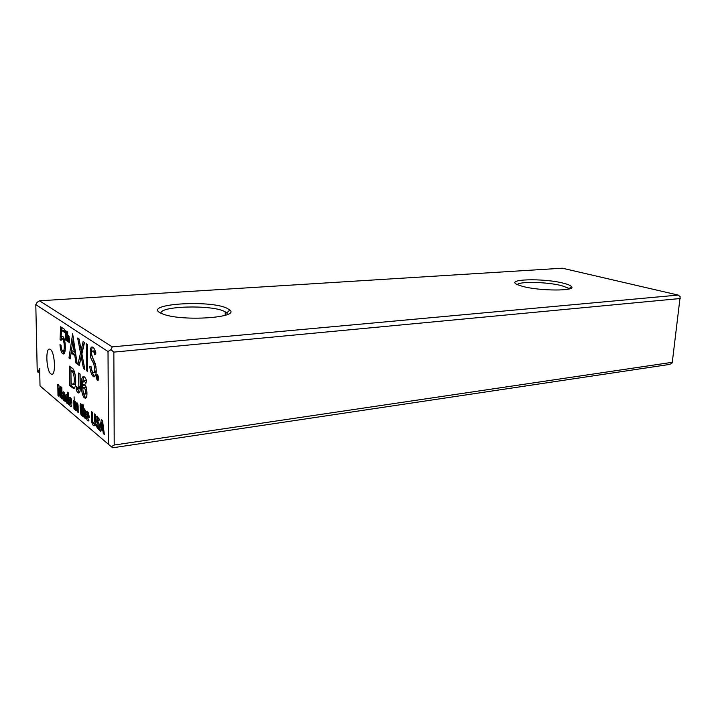 <?xml version="1.0" encoding="UTF-8"?>
<svg xmlns="http://www.w3.org/2000/svg" width="716" height="716" viewBox="0 0 716 716"><rect width="100%" height="100%" fill="white"/><g stroke="black" fill="none" stroke-linecap="round" stroke-linejoin="round"><path stroke-width="1.07" d="M97.385 374.763L97.188 374.683C96.159 376.034 96.239 377.86 97.421 380.16L97.627 380.25C98.656 378.889 98.566 377.064 97.385 374.763M97.43 380.581L97.662 380.679C98.844 379.113 98.754 377.001 97.376 374.352L97.152 374.253C95.971 375.81 96.06 377.923 97.43 380.581M74.204 399.555L74.07 396.843L74.204 399.555M226.909 308.211L229.8 309.992C240.209 317.68 182.598 321.672 163.212 314.163L160.706 313.116C142.09 304.04 209.43 299.565 226.909 308.211M160.966 313.25C159.516 306.009 210.969 304.631 224.171 311.29L226.793 312.937L227.473 314.449M563.608 283.25C567.976 284.35 570.616 285.451 571.52 286.561C576.532 291.233 539.39 291.126 522.403 286.31L517.713 284.762C503.733 279.034 543.462 277.906 563.608 283.25M517.417 284.628C518.975 281.218 547.606 281.934 561.702 285.675L568.137 288.047L569.05 288.96M50.845 373.886L51.668 374.262C56.099 375.533 54.926 352.102 50.397 349.417L49.664 349.095C45.242 347.931 46.361 370.897 50.845 373.886M108.018 351.511L110.926 349.685L112.269 346.866L39.461 300.801L562.337 268.205L678.204 295.082L680.173 296.719L672.288 362.305L114.211 445.03L111.365 446.73L108.51 444.359L108.018 351.511L35.8 304.649L37.241 371.756L39.747 372.589M39.461 300.801L37.089 302.376L35.8 304.649M672.288 362.305L671.921 363.227L669.639 364.426L112.698 447.795L111.365 446.73M38.082 372.445L39.657 368.355L40.024 385.933L108.51 444.359M678.204 295.082L112.269 346.866M110.926 349.685L113.853 352.111L680.2 298.527M114.211 445.03L113.853 352.111M80.273 387.589L80.12 374.074L78.653 372.982L78.814 386.389L78.214 389.003L76.684 386.488L76.102 389.236C76.863 391.616 77.722 392.86 78.679 392.968C79.789 392.878 80.326 391.079 80.273 387.589M85.893 383.418L86.538 380.652C85.66 378.111 84.685 376.768 83.638 376.616C79.745 376.07 80.926 397.863 85.168 398.087C88.211 399.17 87.084 384.098 84.067 384.277L82.788 385.691C82.689 382.604 83.119 380.894 84.085 380.563L85.893 383.418M58.766 396.208L58.631 388.081L60.153 397.371L61.075 390.077L61.2 398.248L62.006 398.919L61.827 387.544L60.699 386.631L59.911 392.968L58.9 385.172L57.799 384.277L57.987 395.545L58.766 396.208M64.359 400.047L65.093 401.515L65.013 396.163C64.807 393.388 64.243 391.947 63.321 391.822L62.587 392.35L62.883 394.033L63.411 393.585L64.306 396.745L63.142 394.883C62.211 396.861 62.435 398.74 63.822 400.539L65.075 399.967M67.707 402.669L68.468 404.343L68.297 392.798L67.555 392.198L67.617 396.449L66.454 394.328C64.968 394.23 65.478 403.027 67.125 403.332L68.441 402.58M71.681 406.088L69.738 401.971L71.842 403.233C71.716 399.85 71.099 397.863 69.998 397.255C68.065 397.013 69.166 407.064 71.027 406.518L71.681 406.088M74.715 409.579L74.607 401.112L73.846 400.495L73.954 408.943L74.715 409.579M81.257 356.756L83.486 368.543L84.855 369.537L81.901 353.874L84.497 342.534L83.101 341.613L81.177 349.99L79.002 338.883L77.659 338.05L80.514 352.916L77.892 364.48L79.225 365.446L81.257 356.756L82.421 356.649M70.186 358.886L71.108 352.934L74.804 355.557L75.95 363.021L77.185 363.961L72.647 333.719L68.978 357.955L70.186 358.886M68.852 338.391L68.906 342.436L69.416 342.794L69.354 338.355L68.36 335.652L67.752 336.386L67.68 331.705L67.179 331.365L67.322 341.344L67.823 341.693L68.28 336.717L69.354 338.346M66.454 340.861L66.874 333.495L65.782 330.532L65.416 333.996L65.926 340.494L66.454 340.861M72.083 368.096L69.479 366.153L69.756 385.772L73.327 388.296C77.23 389.441 76.021 369.671 72.083 368.096M94.861 354.868L95.908 353.122L95.649 352.165C94.664 349.023 93.536 347.305 92.248 347.018C89.831 346.222 89.437 355.655 91.657 359.996C93.545 362.001 96.481 371.667 93.635 372.75C92.4 372.213 91.532 370.118 91.03 366.476L89.751 366.601C90.547 372.562 91.97 375.998 94.011 376.911C96.481 375.444 96.884 370.978 95.219 363.531C93.894 360.059 89.706 353.006 92.65 351.019C93.519 351.216 94.261 352.496 94.861 354.868M87.692 371.532L87.424 344.477L86.18 343.653L86.439 370.628L87.692 371.532M77.364 406.715L77.435 411.861L78.205 412.505L78.125 406.482C78.008 404.236 77.57 403.01 76.809 402.822L76.138 403.466L75.359 401.73L75.466 410.214L76.227 410.859L76.156 405.14L76.621 404.594L77.364 406.715L78.133 406.625M80.666 412.47C80.783 414.475 81.194 415.566 81.892 415.736L81.4 408.639L82.009 409.14L81.982 407.153L81.382 406.661L81.347 404.307L80.559 403.663L80.586 406.017L80.094 405.614L80.666 412.47L81.445 412.371M83.325 409.373L83.28 404.952L82.483 404.307L82.617 416.22L83.405 416.873L83.817 410.528L84.604 412.658L84.658 417.92L85.455 418.591L85.392 412.443C85.267 410.152 84.81 408.917 84.023 408.729L83.325 409.373L84.658 409.203M88.936 420.534L86.851 416.184L89.133 417.571C89.008 414.045 88.337 411.951 87.137 411.297C85.043 411.047 86.233 421.518 88.256 420.963L88.936 420.534M95.273 421.975L95.21 414.636L94.261 413.866L94.324 421.124L93.671 423.317C92.874 423.031 92.418 421.742 92.319 419.46L92.257 412.228L91.317 411.476L91.388 418.779C91.648 423.067 92.543 425.411 94.064 425.805C94.897 425.752 95.3 424.472 95.273 421.975M98.844 421.017L99.354 419.522L97.036 416.112C95.846 416.623 95.676 418.556 96.526 421.894C97.958 423.63 98.486 425.358 98.11 427.058L96.365 424.069L95.863 425.617L98.45 429.484C99.596 428.974 99.784 427.031 99.005 423.648C97.627 421.912 97.054 420.185 97.278 418.484L98.844 421.017M100.974 429.493L102.997 431.184L103.292 433.556L104.348 434.451L102.513 420.56L101.305 419.576L99.658 430.504L100.705 431.39L100.974 429.493L102.352 429.305L103.838 430.54M61.003 345.13L59.965 344.673C60.395 350.249 61.513 353.337 63.294 353.946C66.525 354.653 65.675 336.601 62.238 336.198L61.146 336.932L61.478 330.309L64.762 332.519L64.717 329.458L60.627 326.747L60.054 339.411L60.994 340.449L62.104 338.847C64.449 338.856 65.147 351.431 62.963 351.234C61.88 350.661 61.227 348.629 61.003 345.13M63.187 338.749L64.458 339.751M65.21 349.981L64.27 351.117L62.963 351.234M61.469 336.905L61.388 339.339M61.352 339.303L60.054 339.411M61.889 327.588L61.773 330.282M61.478 330.309L62.784 330.201L64.753 331.517M62.748 336.439L61.146 336.932M62.274 350.697L64.082 353.615M100.849 430.343L99.658 430.504M102.513 420.56L102.245 422.315M101.439 427.622L101.162 429.466M104.214 433.431L103.292 433.556M103.901 431.05L102.997 431.184M101.216 427.434L102.71 428.669L101.932 422.359L101.216 427.434M103.569 428.553L102.71 428.669M102.737 422.252L101.932 422.359M96.857 425.483L95.863 425.617M97.716 426.834L99.166 428.982M97.278 418.484L98.996 418.502M97.671 416.444L97.322 418.484M97.815 421.5L98.996 423.639M93.438 423.219L94.798 425.322M95.264 420.999L94.324 421.124M95.255 423.084L93.823 423.299M87.764 411.718L87.415 413.213M87.361 415.074L87.442 416.112M88.122 419.084L88.909 420.39M86.851 416.184L88.202 416.014L89.106 416.757M88.337 415.88L87.352 413.221L86.824 414.627L89.035 415.781M85.446 417.822L84.658 417.92M85.392 412.559L84.604 412.658M85.043 410.375L83.817 410.528M83.405 416.112L82.617 416.22M83.888 409.301L83.897 410.519M81.445 406.715L81.955 408.567M81.946 407.825L80.613 407.986M81.454 407.422L80.12 407.583M81.373 405.918L80.586 406.017M82 408.567L81.4 408.639M77.829 404.45L76.621 404.594M76.218 410.125L75.466 410.214M76.702 403.403L76.719 404.585M77.435 403.314L76.138 403.466M78.196 411.763L77.435 411.861M87.674 370.494L86.439 370.628M91.532 369.116C92.328 373.099 93.456 375.587 94.906 376.58M92.65 351.019L94.038 350.885L95.792 353.319M92.758 347.188C91.881 348.003 91.469 349.838 91.505 352.72M91.773 355.485L95.935 366.52M96.284 370.136L95.022 372.597L93.948 372.714M70.812 367.147L71.063 385.629L74.222 388.027M71.063 385.629L69.756 385.772M73.121 384.367L74.142 384.25C76.46 384.859 75.887 372.794 73.462 371.667L72.253 370.763L70.929 370.897L71.099 383.203L72.826 384.394C75.135 385.011 74.553 372.938 72.137 371.81L70.929 370.897M73.462 371.667L72.137 371.81M66.454 340.449L65.926 340.494M66.883 334.184L65.836 334.274M66.731 333.396L66.874 333.978M66.74 333.889L65.416 333.996M66.337 332.725L65.809 332.77M66.883 334.587L66.364 334.632M67.823 341.299L67.322 341.344M68.96 336.287L67.752 336.386M69.407 342.391L68.906 342.436M73.3 338.095L70.338 357.866M70.302 357.83L68.978 357.955M77.024 362.914L75.95 363.021M75.905 355.449L74.804 355.557M71.108 352.934L72.441 352.809L75.869 355.234M71.493 350.267L74.303 352.245L72.755 341.935L71.493 350.267M75.413 352.147L74.303 352.245M73.864 341.836L72.755 341.935M81.329 349.972L81.866 352.791L79.44 364.498M79.234 364.346L77.892 364.48M81.866 352.791L80.514 352.916M84.264 342.382L82.537 349.864L81.177 349.99M84.649 368.427L83.486 368.543M74.706 408.854L73.954 408.943M70.624 397.711L70.32 399.08M70.275 400.933L70.347 401.9M70.965 404.719L71.645 405.927M69.738 401.971L71.045 401.81L71.815 402.446M71.108 401.622L70.195 399.089L69.712 400.468L71.743 401.542M68.351 396.369L66.83 396.521C66.06 398.141 66.203 399.814 67.241 401.533L67.644 398.078L66.83 396.521M67.116 394.964L66.892 396.512M68.423 401.39L67.358 401.515L67.841 402.652M68.459 403.627L67.725 403.717M68.369 397.989L67.644 398.078M68.414 400.942L67.689 401.032M65.022 396.664L64.306 396.745M63.876 395.581L63.805 396.583M64.225 399.242L64.61 400.02M64.995 395.518L64.288 395.599M64.547 393.46L63.411 393.585M63.903 392.162L64.109 393.505M63.885 392.207L62.587 392.35M65.084 400.826L64.368 400.906M64.324 397.89L63.572 396.61L64.001 399.268L64.324 397.89L65.04 397.81M65.058 398.839L64.342 398.919M58.757 395.456L57.987 395.545M59.124 386.9L59.142 388.027M60.717 392.878L59.911 392.968M61.827 387.777L61.549 390.023M61.997 398.159L61.2 398.248M61.862 389.987L61.075 390.077M60.565 392.896L60.645 393.496M59.267 388.009L58.631 388.081M84.613 384.537L84.13 385.548L82.788 385.691M84.085 380.563L85.437 380.42L86.421 381.172M84.112 376.777C82.68 379.113 82.259 383.194 82.841 389.021M83.208 391.679C83.87 395.035 84.81 397.058 86.01 397.747M84.64 394.086C86.269 394.391 85.213 386.989 83.808 387.589L82.814 388.636C82.993 391.759 83.602 393.576 84.64 394.086L85.992 393.934C87.629 394.239 86.564 386.837 85.15 387.437L84.918 387.463M77.543 388.546L76.102 389.236M77.426 389.083L79.467 392.592M80.004 373.994L80.147 386.237L78.814 386.389M80.147 386.237L79.548 388.851L78.348 388.994M97.134 377.028L97.501 377.287L97.627 376.401L97.125 375.998L97.134 377.028M97.671 375.936L97.125 375.998M97.815 377.896L97.958 379.561C98.092 377.189 97.752 375.784 96.928 375.363L96.955 378.836L97.152 377.538L97.627 377.923M97.886 377.457L97.152 377.538M92.31 418.654L91.388 418.779M73.676 387.687L72.352 387.83M97.644 374.629L97.188 374.683M226.793 312.937L229.8 309.992M225.245 311.827L225.173 315.3M568.916 288.736L571.52 286.561M568.137 288.047L568.021 289.201M52.161 374.217L51.668 374.262M63.411 338.731L62.104 338.847M99.479 426.87L98.11 427.058M87.352 413.221L88.471 413.078M74.652 388.144L73.327 388.296M69.085 336.654L68.28 336.717M70.195 399.089L71.233 398.973M63.572 396.61L64.252 396.53M64.145 399.251L65.058 399.143M83.808 387.589L85.15 387.437M98.235 380.187L97.77 380.241"/></g></svg>
